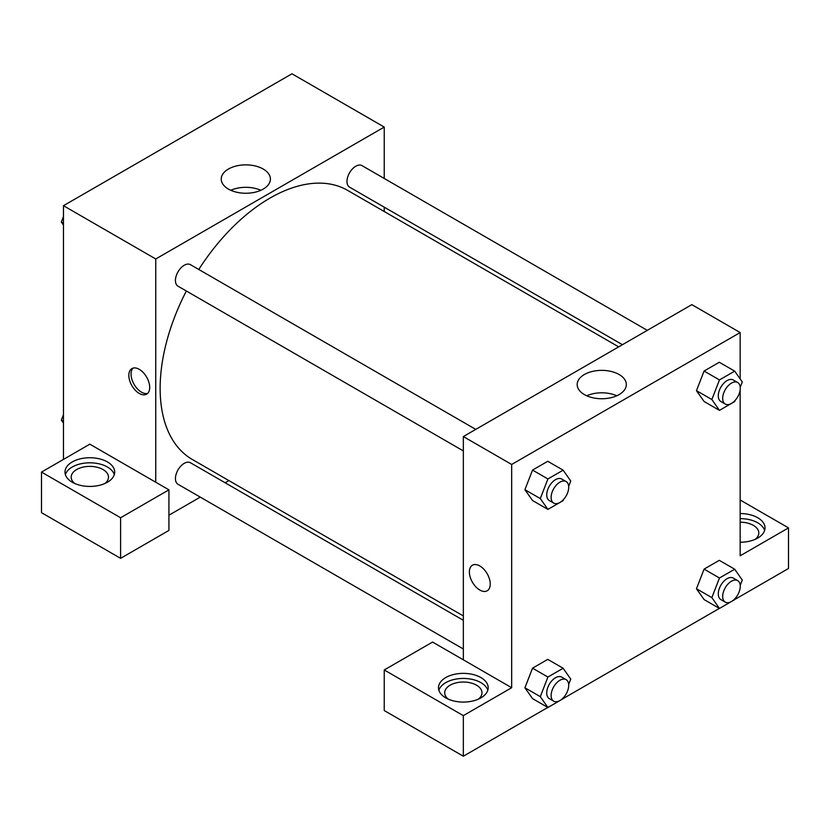 <?xml version="1.0" encoding="UTF-8"?>
<svg xmlns="http://www.w3.org/2000/svg" width="830" height="830" viewBox="0 0 830 830"><rect width="100%" height="100%" fill="white"/><g stroke="black" fill="none" stroke-linecap="round" stroke-linejoin="round"><path stroke-width="1.25" d="M63.474 459.395L63.474 205.705L291.963 73.787L384.238 127.063L384.238 178.46M384.238 207.168L384.238 211.515M263.203 169.03A24.578 14.193 180 0 1 270.404 179.062A24.578 14.193 180 0 1 245.825 193.255A24.578 14.193 180 0 1 221.247 179.062A24.578 14.193 180 0 1 236.415 165.948A24.578 14.193 180 0 1 263.203 169.03M155.75 482.23L89.837 444.175L41.5 472.083L120.599 517.744L168.926 489.845L155.75 482.23L155.75 258.981L63.474 205.705M155.75 258.981L384.238 127.063M260.869 190.288A24.578 14.193 0 0 0 230.782 190.288M139.274 393.441A14.764 8.518 60 0 1 129.625 380.431A14.764 8.518 60 0 1 131.887 368.603A14.764 8.518 60 0 1 146.651 377.131A14.764 8.518 60 0 1 146.651 394.167A14.764 8.518 60 0 1 139.274 393.441M133.08 368.115A14.764 8.518 -120 0 0 132.167 380.171A14.764 8.518 -120 0 0 141.484 392.154A14.764 8.518 -120 0 0 147.678 393.389M72.262 461.937A24.859 14.349 180 0 1 99.351 458.824A24.859 14.349 180 0 1 114.696 472.083A24.859 14.349 180 0 1 89.837 486.432A24.859 14.349 180 0 1 64.979 472.083A24.859 14.349 180 0 1 72.262 461.937M114.301 474.615A24.859 14.349 0 0 0 97.276 463.462A24.859 14.349 0 0 0 72.262 467.01A24.859 14.349 0 0 0 65.373 474.615M74.773 483.496A18.644 10.759 180 0 1 71.193 477.157A18.644 10.759 180 0 1 82.699 467.207A18.644 10.759 180 0 1 103.013 469.541A18.644 10.759 180 0 1 108.481 477.157A18.644 10.759 180 0 1 104.902 483.496M41.5 472.083L41.5 512.67L120.599 558.341L168.926 530.432L168.926 489.845M120.599 517.744L120.599 558.341M228.883 480.591L225.127 482.77M200.269 497.118L168.926 515.212M463.337 620.301L190.433 462.735A12.429 7.18 120 0 0 180.857 466.066A12.429 7.18 120 0 0 175.431 478.578A12.429 7.18 120 0 0 178.004 484.264L463.337 648.998M647.307 330.35L361.984 165.616A12.429 7.18 120 0 0 352.408 168.947A12.429 7.18 120 0 0 346.982 181.448A12.429 7.18 120 0 0 349.555 187.144L622.448 344.699M475.766 429.39L190.433 264.656A12.429 7.18 120 0 0 180.857 267.986A12.429 7.18 120 0 0 175.431 280.488A12.429 7.18 120 0 0 178.004 286.184L463.337 450.918M186.356 290.998A155.355 89.692 120 0 0 160.138 388.367A155.355 89.692 120 0 0 192.321 459.478L463.337 615.953M618.692 346.867L347.666 190.402A155.355 89.692 120 0 0 198.775 269.47M463.337 659.819L432.575 642.057L384.238 669.966L463.337 715.626L511.674 687.717L463.337 659.819L463.337 436.559L691.826 304.641L740.163 332.55L740.163 378.926M384.238 669.966L384.238 710.553L463.337 756.213L547.821 707.44M563.186 698.57L719.371 608.4M734.737 599.53L788.5 568.488L788.5 527.89L740.163 555.799L740.163 389.695M740.163 522.205A18.644 10.759 180 0 1 753.35 525.359A18.644 10.759 180 0 1 758.807 532.964A18.644 10.759 180 0 1 755.227 539.313M764.627 530.432A24.859 14.349 0 0 0 740.163 518.615M740.163 513.542A24.859 14.349 180 0 1 765.021 527.89A24.859 14.349 180 0 1 740.163 542.249M448.273 699.14A18.644 10.759 180 0 1 444.693 692.791A18.644 10.759 180 0 1 463.337 682.032A18.644 10.759 180 0 1 481.981 692.791A18.644 10.759 180 0 1 478.402 699.14M487.801 690.259A24.859 14.349 0 0 0 470.776 679.096A24.859 14.349 0 0 0 445.762 682.644A24.859 14.349 0 0 0 438.873 690.259M445.762 677.571A24.859 14.349 180 0 1 472.851 674.458A24.859 14.349 180 0 1 488.196 687.717A24.859 14.349 180 0 1 463.337 702.076A24.859 14.349 180 0 1 438.479 687.717A24.859 14.349 180 0 1 445.762 677.571M463.337 715.626L463.337 756.213M740.163 499.992L788.5 527.89M735.152 598.451L734.685 599.654L719.454 608.442L711.85 597.621L719.454 578.002L704.079 569.121L719.299 560.333L704.079 569.121L696.474 588.74L704.079 599.571L696.453 588.761M735.152 400.371L734.685 401.575L719.454 410.362L704.079 401.481L696.453 390.681L704.079 371.041L719.299 362.254L704.079 371.041L719.454 379.922L734.685 371.135L742.29 381.956L740.215 387.309M563.601 499.411L563.134 500.615L547.914 509.402L532.538 500.521L524.902 489.721L532.538 470.081L547.759 461.293L532.538 470.081L547.914 478.962L563.134 470.174L570.75 480.995L568.675 486.349M563.601 697.49L563.134 698.704L547.914 707.492L540.299 696.661L547.914 677.041L532.538 668.171L547.759 659.373L532.538 668.171L524.923 687.779L532.538 698.611L524.902 687.8M511.674 687.717L511.674 464.468L740.163 332.55M619.128 374.517A24.578 14.193 180 0 1 626.328 384.56A24.578 14.193 180 0 1 601.75 398.742A24.578 14.193 180 0 1 577.172 384.56A24.578 14.193 180 0 1 592.34 371.446A24.578 14.193 180 0 1 619.128 374.517M511.674 464.468L463.337 436.559M616.794 395.775A24.578 14.193 0 0 0 586.706 395.775M472.436 565.209A14.764 8.518 -120 0 0 470.174 577.037A14.764 8.518 -120 0 0 479.813 590.047A14.764 8.518 60 0 1 470.174 577.037A14.764 8.518 60 0 1 472.436 565.22A14.764 8.518 60 0 1 487.189 573.738A14.764 8.518 60 0 1 487.189 590.773A14.764 8.518 60 0 1 479.813 590.047A14.764 8.518 -120 0 0 487.189 590.773M547.914 509.402L540.299 498.571L547.914 478.962M566.133 481.556L561.734 479.024A12.429 7.18 120 0 0 552.158 482.355A12.429 7.18 120 0 0 546.731 494.856A12.429 7.18 120 0 0 549.315 500.552L553.703 503.084A12.429 7.18 120 0 0 566.133 495.915A12.429 7.18 120 0 0 566.133 481.556A12.429 7.18 120 0 0 556.557 484.886A12.429 7.18 120 0 0 551.13 497.398A12.429 7.18 120 0 0 553.703 503.084M532.538 500.521L524.923 489.7L540.299 498.571M563.134 470.174L547.759 461.293M719.454 410.362L711.85 399.531L719.454 379.922M737.683 382.516L733.284 379.984A12.429 7.18 120 0 0 723.708 383.315A12.429 7.18 120 0 0 718.282 395.817A12.429 7.18 120 0 0 720.855 401.513L725.254 404.044A12.429 7.18 120 0 0 737.683 396.875A12.429 7.18 120 0 0 737.683 382.516A12.429 7.18 120 0 0 728.097 385.846A12.429 7.18 120 0 0 722.681 398.358A12.429 7.18 120 0 0 725.254 404.044M704.079 401.481L696.474 390.65L711.85 399.531M734.685 371.135L719.299 362.254M547.914 677.041L563.134 668.254L570.75 679.085L568.675 684.439M566.133 679.646L561.734 677.114A12.429 7.18 120 0 0 552.158 680.434A12.429 7.18 120 0 0 546.731 692.946A12.429 7.18 120 0 0 549.315 698.632L553.703 701.174A12.429 7.18 120 0 0 566.133 693.994A12.429 7.18 120 0 0 566.133 679.646A12.429 7.18 120 0 0 556.557 682.976A12.429 7.18 120 0 0 551.13 695.488A12.429 7.18 120 0 0 553.703 701.174M547.914 707.492L532.538 698.611M540.299 696.661L524.923 687.779M563.134 668.254L547.759 659.373M719.454 578.002L734.685 569.214L742.29 580.046L740.215 585.389M737.683 580.606L733.284 578.064A12.429 7.18 120 0 0 723.708 581.394A12.429 7.18 120 0 0 718.282 593.907A12.429 7.18 120 0 0 720.855 599.592L725.254 602.134A12.429 7.18 120 0 0 737.683 594.954A12.429 7.18 120 0 0 737.683 580.606A12.429 7.18 120 0 0 728.097 583.936A12.429 7.18 120 0 0 722.681 596.438A12.429 7.18 120 0 0 725.254 602.134M719.454 608.442L704.079 599.571M711.85 597.621L696.474 588.74M734.685 569.214L719.299 560.333M63.474 225.075L61.347 222.046L63.474 216.568M68.9 202.562L84.266 193.701M63.474 223.28L61.347 222.046M240.451 103.522L255.806 94.651M63.474 423.165L61.347 420.136L63.474 414.658M63.474 421.36L61.347 420.136"/></g></svg>
